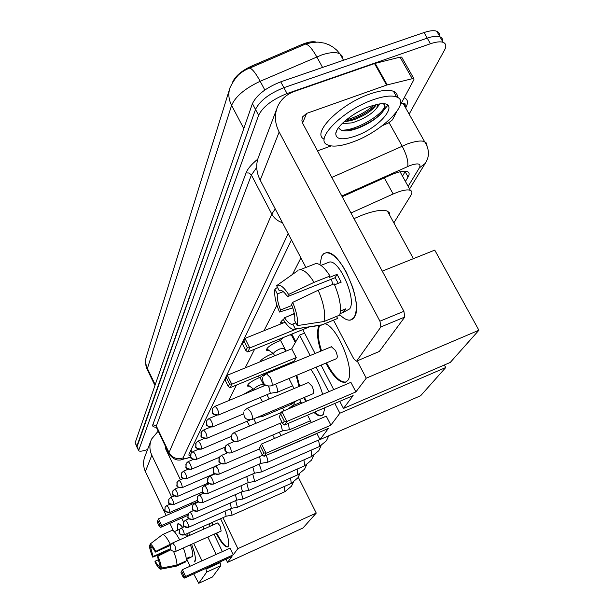 <?xml version="1.0" encoding="UTF-8"?>
<svg xmlns="http://www.w3.org/2000/svg" width="614" height="614" viewBox="0 0 614 614"><rect width="100%" height="100%" fill="white"/><g stroke="black" fill="none" stroke-linecap="round" stroke-linejoin="round"><path stroke-width="0.92" d="M281.504 323.678L280.959 323.455C280.076 322.665 281.058 321.153 283.883 318.935M287.682 316.448L294.275 313.409M269.024 350.448L266.629 350.272C266.184 348.115 269.953 345.183 277.919 341.484L280.529 340.547M259.791 361.915C261.18 359.535 264.91 356.995 270.981 354.293L273.207 353.472M249.691 386.221L247.534 386.076C247.281 384.187 250.773 381.563 258.026 378.201L259.607 377.587M242.921 394.679L253.275 388.854M295.173 342.305L295.702 341.584M400.65 171.636L400.719 172.925M316.172 42.082C312.664 41.192 307.875 42.005 301.819 44.523L251.602 66.074C241.77 70.656 235.469 75.952 232.691 81.946M300.898 257.903L292.525 274.42M276.937 305.196L263.989 330.739M254.649 349.182L245.147 367.924M236.474 385.047L228.561 400.666M393.85 222.874L410.827 195.467C412.393 192.873 412.224 191.154 410.329 190.309C407.013 189.219 401.287 190.447 393.152 193.993L350.955 212.997M138.457 450.415L136.845 446.232L255.508 109.445C259.822 100.765 269.285 93.512 283.898 87.687L427.252 38.137C432.862 36.241 437.099 35.796 439.946 36.794C442.233 37.707 443.047 39.488 442.372 42.12M308.059 42.988L249.568 68.062C243.42 70.656 238.708 74.01 235.423 78.116M136.784 446.877L135.172 442.694L252.423 103.628C256.698 94.894 266.138 87.633 280.744 81.831L424.036 32.542C429.654 30.662 433.891 30.224 436.746 31.245C439.025 32.174 439.847 33.947 439.217 36.564M147.575 449.502C142.601 451.236 139.608 451.628 138.587 450.691L258.601 115.278C262.953 106.644 272.439 99.407 287.06 93.558L430.468 43.747C436.086 41.844 440.315 41.376 443.154 42.358C446.148 43.602 446.585 46.211 444.475 50.179L409.147 114.143M136.914 447.153L255.508 109.445C259.822 100.765 269.285 93.512 283.898 87.687L427.252 38.137C432.862 36.241 437.099 35.796 439.946 36.794L436.746 31.245M405.424 181.437L408.08 177.009C409.645 174.322 409.454 172.526 407.489 171.621C404.135 170.469 398.425 171.644 390.366 175.143L342.198 196.726M291.45 239.867L188.958 454.222L188.974 455.289L190.417 455.688M408.08 177.009L405.125 171.674L402.492 176.134M191.207 451.635L190.094 451.843M174.292 531.663L177.408 530.281L177.362 524.371L177.814 523.865L179.825 524.379L182.588 527.303C180.516 524.625 178.966 523.458 177.945 523.803L177.362 524.371L177.392 530.289L179.564 529.322M150.798 441.021L145.111 456.018C142.955 461.16 143.054 466.341 145.388 471.552L166.164 515.514M158.174 431.143L151.497 439.163C149.271 444.482 149.379 449.839 151.819 455.235L171.713 497.102M186.687 533.789L187.938 536.168L186.687 533.789M194.968 561.526C196.081 558.993 194.953 553.245 191.568 544.288C193.955 550.466 195.237 555.317 195.421 558.847L194.5 561.956M169.848 523.32L173.432 530.895M186.771 559.139L190.11 566.208M193.74 573.883L198.713 583.285L212.306 577.045M206.695 572.087L205.943 569.14L220.096 562.7L220.825 565.64L206.695 572.087L198.767 583.246M177.408 509.098L177.999 510.326M181.69 518.109L183.571 522.053M188.713 532.883L189.864 535.308M193.686 543.344L201.991 560.828M205.629 568.472L205.943 569.14M220.825 565.64L212.429 576.991M220.096 562.7L219.781 562.033M216.136 554.427L207.808 537.02M203.986 529.022L202.827 526.612M192.09 504.155L191.499 502.927M180.424 479.772L165.849 449.318L165.442 446.332M169.126 456.171L170.216 455.711M160.177 565.885L159.256 566.3C158.335 566.07 157 564.35 155.265 561.15L158.627 559.646M170.354 548.778L153.093 556.484L150.791 548.156L152.249 547.511M186.257 558.571L190.002 556.883L189.396 557.965L186.311 559.346M185.413 534.357L186.74 536.697M190.409 544.81C192.589 550.827 193.303 554.688 192.527 556.391L189.396 557.965M203.088 527.15L204.086 528.976M150.023 544.127C151.244 544.104 153.139 546.529 155.726 551.395L155.357 552.101C153.6 548.878 152.272 547.174 151.366 547.005L150.023 544.127L162.541 534.587L171.928 530.435C173.601 530.197 176.187 533.336 179.672 539.844M183.325 547.98C185.605 554.074 186.579 558.379 186.242 560.881L176.886 565.095L161.221 568.104L159.863 565.202L157.568 556.821L157.936 556.123L170.915 549.776M153.093 556.484L152.74 557.167L170.853 549.683M171.928 530.435L162.603 534.556C164.253 534.349 166.839 537.58 170.362 544.242L155.726 551.395M171.49 543.743L170.362 544.242M173.616 551.456C176.103 557.911 177.193 562.455 176.886 565.095M150.276 544.664L149.455 545.286L150.791 548.156M152.74 557.167C150.514 551.779 149.425 547.811 149.455 545.286M157.936 556.123C160.2 561.633 161.29 565.624 161.221 568.104M159.256 566.3L160.607 569.193L176.226 566.192L185.551 561.987L185.236 561.334M176.226 566.192L166.248 568.111M160.599 569.193C159.341 569.086 157.437 566.63 154.905 561.825L155.265 561.15M155.357 552.101L170.331 545.432M188.989 557.335L189.296 558.003M373.312 99.714C383.88 96.06 391.663 95.147 396.659 96.989C411.986 102.177 381.601 132.163 352.198 142.21C340.854 146.255 332.611 147.137 327.485 144.873C313.608 139.746 343.057 109.914 373.312 99.714M324.246 139.148C310.784 133.691 340.072 104.004 370.096 93.934C380.665 90.296 388.455 89.421 393.474 91.302C396.253 92.484 397.58 94.495 397.435 97.35M338.728 127.459C340.24 131.25 345.375 131.926 354.148 129.5L358.238 128.111C369.352 123.56 377.533 118.08 382.775 111.664C385.4 108.156 385.761 105.669 383.85 104.203L383.121 103.827M355.214 136.131C342.267 140.437 335.789 139.531 335.789 133.407C336.495 125.97 354.278 111.802 369.989 106.399L377.817 104.242C402.607 99.314 381.992 127.129 355.214 136.131M344.047 121.772L351.001 120.613L355.644 119.078C364.716 115.363 371.155 111.18 374.985 106.521L376.236 104.557M341.952 123.767L352.206 122.823C363.948 118.962 372.176 113.958 376.889 107.818L377.526 104.296M379.889 103.943L376.889 107.818M344.093 121.733L353.342 118.939C363.235 114.887 370.848 110.121 376.198 104.641M346.979 130.897L357.271 128.08C369.098 123.307 377.664 117.75 382.967 111.403M346.058 120.037C357.041 116.806 366.335 111.84 373.941 105.132M341.039 130.091C356.12 131.465 386.421 112.393 384.633 105.009M220.541 518.738C227.188 532.131 229.736 541.371 228.185 546.468L227.641 546.928C224.916 547.281 221.094 542.73 216.189 533.267M233.236 554.81L185.582 576.477L184.545 578.066L231.977 556.484L227.533 562.386L302.986 527.994L316.248 513.081L237.894 548.632L233.236 554.81L230.027 548.141L182.389 569.708L185.582 576.477L183.954 576.155L183.218 577.283L184.545 578.066M212.644 525.162L211.738 522.652M237.894 548.632L222.936 517.671M209.036 523.849L210.195 526.252M214.025 534.234L222.36 551.61M226.006 559.201L227.533 562.386M316.248 513.081L298.281 477.231M183.218 577.283L180.992 572.547L182.389 569.708L180.992 572.547M183.954 576.155L181.713 571.404M157.806 520.58L160.001 525.239L161.597 525.53L158.466 518.884L157.176 521.9L158.466 518.884L198.046 501.546M187.585 515.514L160.691 527.349L159.356 526.543L160.001 525.239M160.691 527.349L161.597 525.53L188.068 513.887M157.176 521.9L159.356 526.543M221.17 531.033L220.081 525.952L217.64 522.944L172.695 542.953L175.021 546.061L176.088 551.149M227.863 546.798C225.069 546.675 221.339 542.093 216.673 533.052M213.127 524.947L212.221 522.437M310.814 369.405C315.911 376.559 319.871 384.863 322.68 394.326M324.86 407.719L323.302 414.373L321.49 415.755C319.457 416.346 316.947 415.225 313.938 412.401M330.869 425.164L266.1 453.239L264.097 456.302L328.452 428.372L320.001 439.586L420.659 395.715L445.733 367.533L339.872 413.207L330.869 425.164L326.249 416.146L261.518 444.029L266.1 453.239L263.751 452.902L262.339 455.089L264.097 456.302M305.803 401.495L303.738 397.68M299.003 386.475L296.14 375.53M339.872 413.207L334.837 403.444M328.797 391.724L316.141 367.18M310.147 355.544L299.609 335.098L291.727 348.806L296.232 357.586L294.083 361.209L230.027 387.718L228.254 386.444L229.49 383.942L231.77 384.218L296.232 357.586M282.54 365.99L282.954 366.804M288.933 378.546L294.029 388.57M299.571 399.453L301.535 403.306M307.553 415.133L311.344 422.57M316.855 433.407L320.001 439.586M445.733 367.533L444.359 364.992M304.521 333.095L299.609 335.098M262.339 455.089L259.146 448.665L261.518 444.029L259.146 448.665M263.751 452.902L260.543 446.439M230.027 387.718L231.77 384.218L227.31 375.246L225.146 380.189L227.31 375.246L291.727 348.806M226.366 377.656L229.49 383.942M225.146 380.189L228.254 386.444M312.979 393.774C314.153 392.776 313.815 390.243 311.981 386.168L308.405 382.522L247.404 408.18L250.788 411.979C252.362 415.386 252.899 417.827 252.408 419.293L252.047 419.592C246.091 420.421 243.382 417.827 243.911 411.833M322.097 415.494C320.071 416.046 317.568 414.918 314.591 412.117M306.455 401.218L304.39 397.411M299.647 386.206L296.792 375.261M353.986 218.615L362.099 215.176C374.264 210.633 382.714 209.29 387.449 211.147L389.537 212.951L389.913 215.66M324.944 323.693C337.792 326.64 355.805 371.815 347.639 380.58L345.26 382.33C339.45 382.837 332.98 376.436 325.865 363.12M355.897 391.924L286.853 421.473L284.551 424.995L353.127 395.608L343.456 408.448L450.246 362.452L478.912 330.232L366.251 378.178L355.897 391.924L350.901 382.33L281.903 411.656L286.853 421.473L284.32 421.135L282.686 423.66L284.551 424.995M320.861 351.108C317.123 339.335 316.532 330.869 319.073 325.696M366.251 378.178L357.179 360.871M302.763 329.595L315.066 353.51M321.068 365.123L333.732 389.629M339.772 401.326L343.456 408.448M478.912 330.232L434.75 250.121L382.269 271.135M282.686 423.66L279.24 416.806L281.903 411.656L279.24 416.806M284.32 421.135L280.851 414.25M243.942 341.008L247.312 347.701L249.775 347.954L244.963 338.414L242.545 343.917L244.963 338.414L285.065 322.243M309.326 326.932L247.78 351.976L245.899 350.571L247.312 347.701M247.78 351.976L249.775 347.954L297.199 328.697M242.545 343.917L245.899 350.571M336.372 358.729C337.792 357.647 337.493 354.877 335.474 350.425L331.368 346.757M346.081 381.992L345.958 382.031C340.279 382.576 333.924 376.397 326.894 363.488L326.556 362.836M321.552 350.824C317.898 339.358 317.254 330.984 319.602 325.712M226.228 516.205L232.092 515.115L230.45 508.753M226.175 516.221L224.993 511.17M231.332 508.346L237.388 507.218L235.676 500.61M188.406 527.319L231.417 508.323L230.096 503.073M236.789 500.118L242.906 498.982L241.118 492.113M236.72 500.126L235.415 494.623M242.338 491.553L248.67 490.386L246.805 483.241M197.624 511.186L242.43 491.538L240.964 485.804M248.302 482.581L254.687 481.407L252.73 473.962M248.209 482.596L246.759 476.579M254.349 473.225L260.988 472.012C261.472 470.754 260.973 468.52 259.499 465.32L258.931 464.253M207.686 493.564L254.457 473.21L252.807 466.916M260.889 463.401L267.581 462.173C268.088 460.899 267.604 458.65 266.138 455.419M260.773 463.416L259.983 458.274L259.139 456.801M273.529 452.211L274.55 451.766M281.028 435.625L279.324 432.21M274.489 438.442L272.7 435.057M282.164 430.99L289.363 429.685L288.357 423.361M281.987 431.02L282.402 430.79L281.266 425.379L279.969 423.353M293.538 406.706L292.003 406L287.974 409.07M263.299 384.134L259.968 385.047C255.884 386.943 253.92 388.416 254.058 389.46L254.296 389.936M268.395 372.828L266.33 373.542C262.124 375.499 260.106 377.027 260.275 378.117L264.158 385.83M255.869 423.33L253.805 418.848M249.56 426.009L247.127 421.227M284.167 348.437L279.961 348.89C275.479 350.978 273.353 352.62 273.598 353.817L274.619 355.828M257.588 417.244L262.569 416.522L263.137 414.895M291.55 335.252L289.831 334.86M269.216 399L266.921 394.687M262.615 401.779L260.029 397.58M284.389 337.078C281.458 338.844 280.245 340.079 280.752 340.785L286.04 351.139M270.022 393.39L277.298 392.093C277.873 390.504 277.336 387.948 275.701 384.425L275.548 384.134M269.807 393.421L270.275 393.16L269.101 387.626L268.28 386.221M354.155 317.446C350.893 321.782 346.112 320.876 339.826 314.729C343.809 318.727 347.317 320.516 350.356 320.109L354.155 317.446L355.69 313.67L356.335 308.474L356.036 302.119L354.808 294.92L352.697 287.26L346.334 272.202L342.42 265.609L338.291 260.121L334.169 256.015L330.263 253.49L326.778 252.653L323.893 253.528L321.728 256.038L323.801 253.59L326.556 252.661C340.663 249.967 364.232 305.227 354.155 317.446M319.917 264.726L321.728 256.038L319.917 264.726M387.227 84.901L386.597 85.093L374.532 63.564L375.169 63.372L387.227 84.901L413.706 78.354L413.936 79.59L400.082 105.493M396.813 111.618L392.369 119.922L388.393 122.992L382.376 125.655M374.532 63.564L294.689 91.309C286.73 94.188 281.074 99.207 277.72 106.368C274.212 114.649 274.696 123.199 279.163 132.018L379.943 321.183L403.897 311.298L302.809 123.591L301.888 120.697L302.533 116.929L306.632 113.398L386.597 85.093M375.169 63.372L400.044 57.148L401.663 57.102L402.093 57.862M276.622 109.261L258.954 155.833C255.624 163.723 256.03 171.843 260.19 180.178L305.895 267.451M333.517 320.193L353.656 358.645L356.335 361.224L379.314 351.461L356.519 361.147M403.897 311.298L404.772 317.047L380.887 326.94L356.719 360.955M380.887 326.94L379.943 321.183M404.772 317.047L379.314 351.461M317.507 150.875L331.092 145.932M295.841 322.926L292.233 324.292C290.038 324.361 287.467 322.166 284.528 317.722L294.344 313.769M291.911 305.45L280.552 309.993C278.012 303.569 276.937 298.227 277.336 293.96L283.231 291.627M332.696 284.435L331.46 279.155M340.44 310.983L345.866 308.781L343.74 312.165L340.087 313.647M327.362 262.869L329.534 262.017C339.734 259.952 356.857 299.847 349.642 308.911L343.771 312.142M334.561 284.812L341.2 282.164L337.071 274.358L329.165 277.497L330.002 276.024L314.053 282.34L288.588 294.451L287.459 296.631L335.144 277.689L338.306 283.315M313.455 264.488L315.918 263.521C320.086 263.606 324.783 267.773 330.002 276.024M334.139 283.86C339.749 296.999 341.607 307.422 339.703 315.112L323.969 321.521L297.23 325.62L294.728 320.769C295.211 316.54 294.144 311.129 291.543 304.521L292.686 302.364L318.182 290.222L334.139 283.86M279.554 290.268L279.086 290.453L276.615 285.679L297.552 270.843M298.665 270.053L300.162 269.699C304.229 269.83 308.865 274.044 314.053 282.34M318.182 290.222C323.808 303.416 325.735 313.854 323.969 321.521M277.49 287.36L274.888 289.209L277.336 293.96M280.552 309.993L279.485 312.058L292.786 307.86M279.485 312.058C275.617 302.74 274.082 295.119 274.888 289.209M277.213 285.31C280.237 284.32 284.029 287.367 288.588 294.451M292.686 302.364C296.677 312.042 298.197 319.787 297.23 325.62M279.086 290.453L280.015 290.199C282.133 290.238 284.62 292.379 287.459 296.631M292.878 324.123L295.365 328.943L321.951 324.852L337.608 318.474L336.526 316.41M337.608 318.474L321.805 324.967M321.951 324.852L320.078 325.673M295.365 328.943L292.985 329.311C290.084 328.513 286.899 325.328 283.445 319.764L284.528 317.722M342.65 310.085L343.74 312.165M337.071 274.358L335.144 277.689M401.617 171.452L400.942 171.582M251.602 66.074L252.139 67.079M301.819 44.523L302.326 45.451M190.954 450.054L191.99 452.203M384.295 177.86L393.152 193.993M342.65 58.691L342.029 55.889L339.987 53.879C336.157 51.868 330.056 52.228 321.682 54.976L260.175 81.278C244.932 88.462 235.408 96.49 231.601 105.385L147.391 368.477C145.441 364.279 145.18 360.057 146.616 355.828L229.521 89.299M249.568 68.062L249.76 68.1C241.954 69.996 235.377 76.52 230.035 87.656C228.047 93.489 228.569 99.399 231.601 105.385L243.796 128.579M305.48 44.047L249.76 68.1C252.369 68.929 255.838 73.327 260.175 81.278L264.841 90.012M155.219 384.709L147.391 368.477L147.583 370.242L154.943 385.508M343.51 60.241L339.987 53.879L336.879 50.271L333.21 47.224L329.089 44.837L324.652 43.172L318.129 42.113L312.188 42.412L305.741 44.07C308.681 44.745 312.365 49.013 316.786 56.872L322.58 67.44M424.036 32.542L430.468 43.747M135.172 442.694L138.526 449.778M252.423 103.628L258.601 115.278M280.744 81.831L287.06 93.558M408.133 186.341L419.362 167.86C421.334 163.593 418.272 162.794 410.19 165.465L341.806 196.004M331.806 177.431L407.136 144.06C415.225 141.143 421.035 140.33 424.573 141.619L426.507 143.154L426.953 145.533M389.099 122.647L402.147 146.101C406.637 154.835 408.494 161.628 407.719 166.486M156.232 427.16C153.385 427.229 152.241 426.4 152.817 424.673L246.045 172.933C247.642 168.812 251.54 164.214 257.742 159.149M404.227 97.749C407.873 99.376 408.433 102.576 405.915 107.366M288.15 233.566L183.049 457.875C182.696 459.272 184.845 459.134 189.488 457.453L180.178 460.063C178.72 459.917 174.622 461.214 169.08 453.93L169.027 452.556L156.309 426.001L156.417 427.474L168.865 453.485M405.716 108.041L404.826 104.702L401.433 102.968M183.049 457.875C177.001 459.771 172.327 457.998 169.027 452.556L271.787 214.04L251.402 175.028L156.309 426.001L152.817 424.673M282.455 222.69C277.658 221.14 274.105 218.254 271.787 214.04L275.241 208.921M256.729 167.438L251.402 175.028L249.1 173.01L246.045 172.933M189.488 457.453L190.678 457M426.277 161.566L425.164 163.485L419.362 167.86M151.819 455.235L145.388 471.552M166.187 447.882L165.711 449.003M387.802 105.27L381.632 112.945M172.588 543.06L170.784 544.564M247.258 408.241L244.587 410.474M266.399 373.657L270.267 377.518C271.956 381.156 272.516 383.804 271.933 385.462L271.465 385.838C265.194 386.659 262.301 383.911 262.784 377.602M184.085 534.878L184.33 534.779C184.039 531.793 183.003 529.506 181.23 527.91L179.595 529.283L179.334 532.898C180.516 534.863 182.181 535.492 184.33 534.779M293.338 482.282L291.496 486.15L284.957 491.661L284.29 486.488M183.448 522.33C184.238 526.398 180.662 525.983 188.559 527.319L188.675 527.211C188.391 524.156 187.331 521.816 185.497 520.196L183.832 521.601L183.571 525.292C184.776 527.296 186.472 527.933 188.675 527.211M299.855 473.709L297.897 477.838L291.266 483.387L290.568 477.984M192.919 519.429L193.195 519.321C192.926 516.182 191.844 513.795 189.956 512.153L189.833 512.276M193.195 519.321C190.954 520.05 189.219 519.39 187.984 517.349L188.245 513.588L189.956 512.153L193.587 510.564M306.639 464.767L304.567 469.173L297.844 474.768L297.115 469.119M192.458 505.997C193.195 510.334 189.972 510.065 197.8 511.186L197.931 511.071C197.67 507.855 196.564 505.422 194.615 503.756L194.484 503.879M197.931 511.071C195.636 511.815 193.863 511.14 192.596 509.06L192.865 505.222L194.615 503.756L198.552 502.029M313.723 455.427L311.528 460.124L304.705 465.773L303.945 459.863M202.543 502.574L202.873 502.452C202.628 499.151 201.499 496.665 199.489 494.976L199.343 495.107M202.873 502.452C200.532 503.204 198.713 502.521 197.424 500.387L197.685 496.473L199.489 494.976L203.764 493.103M321.114 445.68L318.796 450.684L311.866 456.386L311.068 450.192M202.305 488.153C202.935 492.428 200.195 492.904 207.893 493.564L208.046 493.426C207.816 490.049 206.657 487.501 204.585 485.781L204.424 485.927M208.046 493.426C205.652 494.193 203.794 493.495 202.466 491.315L202.735 487.324L204.585 485.781L209.236 483.755M328.759 435.771L326.395 440.814L319.349 446.57L319.702 446.24L318.52 440.077M213.081 484.116L213.465 483.978C213.25 480.509 212.068 477.899 209.919 476.157L209.75 476.31M213.465 483.978C211.016 484.761 209.113 484.039 207.755 481.813L208.023 477.73L209.919 476.157L215 473.954M213.104 468.574C213.756 472.926 210.917 473.517 218.96 474.223L219.144 474.062C218.952 470.501 217.747 467.837 215.522 466.057L215.337 466.226M219.144 474.062C216.642 474.86 214.693 474.123 213.304 471.844L213.565 467.676L215.522 466.057L221.071 463.67M218.914 458.059C219.551 462.396 216.688 463.109 224.916 463.831L225.108 463.654C224.939 459.993 223.703 457.261 221.401 455.458L221.193 455.642M225.108 463.654C222.552 464.468 220.556 463.708 219.121 461.383L219.39 457.123L221.401 455.458L227.479 452.848M225.016 447C224.663 449.448 224.793 450.783 225.415 451.021C226.589 451.566 224.755 453.178 231.163 452.909L231.386 452.718C231.232 448.957 229.974 446.155 227.587 444.313L227.518 444.344M231.386 452.718C228.761 453.539 226.712 452.764 225.238 450.377L225.507 446.025L227.587 444.313L234.264 441.458M231.44 435.364C231.087 437.851 231.232 439.225 231.869 439.494C233.051 440.061 231.263 441.681 237.741 441.405L237.986 441.197C237.864 437.329 236.567 434.459 234.095 432.586L234.011 432.617M237.986 441.197C235.292 442.042 233.197 441.243 231.685 438.803L231.954 434.344L234.095 432.586L281.381 412.485M169.594 512.437L169.863 512.337C169.556 509.39 168.551 507.141 166.839 505.575L166.724 505.69M169.863 512.337L167.845 512.606L165.65 511.493L164.943 510.48L165.074 507.156C165.458 511.592 161.743 510.694 169.756 512.444L197.309 500.387M173.547 504.524L173.831 504.416C173.539 501.4 172.503 499.105 170.746 497.517L170.615 497.647M173.831 504.416C171.667 505.115 169.986 504.478 168.804 502.513L168.934 499.128L170.746 497.517L174.246 495.997M177.669 496.273L177.976 496.158C177.684 493.073 176.632 490.724 174.821 489.12L174.683 489.251M177.976 496.158C175.757 496.864 174.046 496.219 172.841 494.216L172.964 490.763L174.821 489.12L178.636 487.47M181.959 487.662L182.289 487.539C182.013 484.377 180.946 481.982 179.073 480.348L178.927 480.493M182.289 487.539C180.032 488.26 178.283 487.593 177.047 485.551L177.177 482.036L179.073 480.348L183.233 478.559M181.253 473.601C182.158 478.022 178.858 477.423 186.648 478.674L186.802 478.529C186.541 475.297 185.443 472.849 183.517 471.191L183.356 471.345M186.802 478.529C184.492 479.265 182.711 478.59 181.445 476.502L181.567 472.91L183.517 471.191L188.061 469.234M185.835 464.092C186.717 468.336 183.448 468.16 191.353 469.273L191.522 469.119C191.276 465.796 190.156 463.294 188.16 461.613L187.991 461.774M191.522 469.119C189.166 469.863 187.339 469.165 186.042 467.039L186.165 463.378L188.16 461.613L193.149 459.479M190.639 454.137C191.468 458.305 188.26 458.351 196.28 459.433L196.465 459.257C196.227 455.857 195.083 453.301 193.026 451.589L192.973 451.612M196.465 459.257C194.047 460.016 192.182 459.31 190.854 457.131L190.977 453.393L193.026 451.589L198.506 449.256M195.666 443.707C196.595 447.951 193.042 447.844 201.438 449.118L201.638 448.934C201.423 445.442 200.248 442.824 198.122 441.082L198.061 441.105M201.638 448.934C199.166 449.701 197.255 448.972 195.889 446.746L196.012 442.932L198.122 441.082L204.178 438.519M283.868 410.82L282.632 408.011M200.939 432.763C201.814 436.945 198.337 437.061 206.849 438.296L207.064 438.097C206.872 434.512 205.675 431.834 203.472 430.061L203.403 430.092M207.064 438.097C204.539 438.88 202.582 438.135 201.185 435.856L201.3 431.964L203.472 430.061L210.203 427.229M262.677 416.476L291.259 404.357L291.896 402.707M206.481 421.273C207.271 425.41 204.001 425.801 212.528 426.937L212.766 426.722C212.59 423.038 211.369 420.291 209.098 418.487L209.006 418.518M212.766 426.722C210.18 427.513 208.169 426.753 206.734 424.42L206.857 420.436L209.098 418.487L216.642 415.317M212.306 409.193C213.365 414.243 210.165 413.989 218.5 414.987L218.761 414.757C218.615 410.966 217.364 408.156 215.007 406.314L214.9 406.353M218.761 414.757C216.113 415.563 214.056 414.78 212.582 412.393L212.69 408.318L215.007 406.314L265.555 385.239M279.163 132.018L260.19 180.178M306.632 113.398L302.564 123.092M412.086 78.423L400.044 57.148M280.959 323.455L280.613 322.795M266.629 350.272L266.361 349.75M247.534 386.076L247.342 385.692M190.701 450.584L191.637 452.526M400.075 171.767L410.329 190.309M146.178 357.279C145.978 356.703 144.658 365.499 147.299 369.651M443.154 42.358L439.946 36.794M409.584 188.958L425.164 163.485C429.731 156.616 429.531 149.325 424.573 141.619L403.175 103.513C404.864 102.438 405.501 103.582 405.094 106.928M188.82 457.975L190.77 457.23M198.713 583.285L212.375 577.037M396.659 96.989L393.474 91.302M336.925 130.268L335.789 133.407M355.644 119.078L353.342 118.939M374.985 106.521L375.284 106.13M358.231 128.119L357.271 128.08M170.347 545.385C169.786 549.929 171.751 551.848 176.241 551.149L221.178 531.033M313.125 393.704L252.177 419.539M322.043 415.517L321.49 415.755M413.399 258.671L387.449 211.147M336.618 358.63L271.68 385.745M331.637 346.649L266.622 373.565L263.529 376.052M345.958 382.031L345.26 382.33M226.244 516.197L184.231 534.878C176.249 533.428 180.055 533.888 179.219 529.989M179.595 529.283L184.323 526.543M284.957 491.661L231.931 515.253M183.832 521.601L185.497 520.196L188.851 518.723M291.266 483.387L237.211 507.371M236.804 500.111L193.08 519.429C185.251 518.132 188.675 518.784 187.853 514.34M297.844 474.768L242.714 499.144M304.705 465.773L248.463 490.563M248.309 482.581L202.727 502.574C195.206 501.945 197.938 501.584 197.271 497.279M311.866 456.386L254.465 481.591M319.349 446.57L260.743 472.212M260.896 463.401L213.296 484.124C205.46 483.487 208.192 482.85 207.578 478.598M319.94 439.463L267.32 462.396M316.931 433.553L274.205 452.104M218.96 474.223L262.623 455.289M224.962 463.808L259.3 448.98M310.415 420.759L289.11 429.923M231.225 452.879L282.148 430.997M300.967 402.193L292.003 406M237.818 441.374L282.079 422.447M165.074 507.156L166.839 505.575L170.055 504.171M202.658 491.906L173.716 504.531C165.504 502.973 169.679 503.334 168.643 499.765M208.376 483.011L177.845 496.281C169.948 494.93 173.67 495.506 172.664 491.415M214.539 473.647L182.151 487.669C174.299 486.848 177.715 486.081 176.87 482.704M186.648 478.674L214.493 466.671M253.973 389.368L247.841 384.871M191.353 469.273L219.29 457.276M260.183 378.009L257.765 376.236M196.327 459.41L224.962 447.161M280.153 366.972L280.567 367.794M269.4 371.424L269.815 372.245M294.367 402.684L293.722 405.271M201.499 449.087L231.186 436.447M284.136 348.291L284.136 347.417M284.006 348.13L285.633 351.308M291.374 404.304L296.953 400.558M273.476 353.664L267.021 348.998M280.268 366.926L280.682 367.748M206.918 438.266L249.952 420.037M291.52 335.083L291.52 334.177M291.374 334.914L295.311 342.574M280.606 340.609L278.84 339.335M212.613 426.899L243.574 413.851M282.839 323.141L281.427 322.127M291.827 334.047L295.787 341.745M292.632 385.822L277.029 392.377M218.599 414.949L269.968 393.405M302.533 116.929L302.211 117.696M413.706 78.354L401.663 57.102M292.233 324.292L295.802 322.849M320.938 265.394L329.534 262.017M300.162 269.699L315.918 263.521M295.319 328.966L318.436 325.604"/></g></svg>
